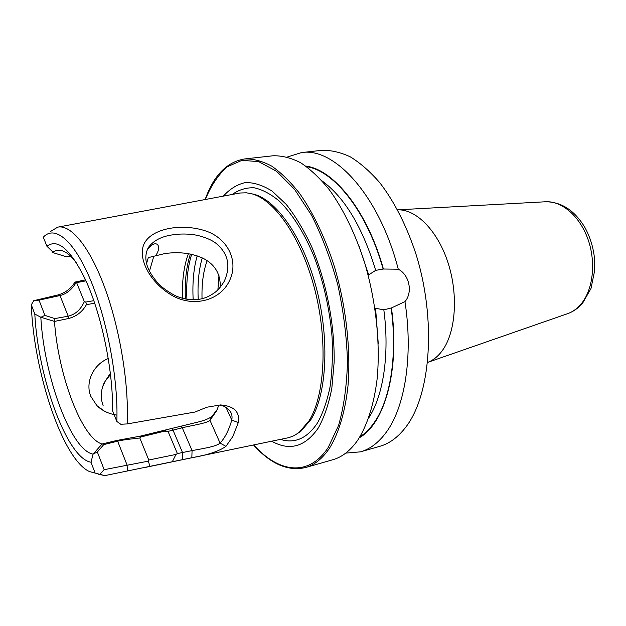 <?xml version="1.0" encoding="UTF-8"?>
<svg xmlns="http://www.w3.org/2000/svg" width="626" height="626" viewBox="0 0 626 626"><rect width="100%" height="100%" fill="white"/><g stroke="black" fill="none" stroke-linecap="round" stroke-linejoin="round"><path stroke-width="0.94" d="M148.98 257.442L164.646 253.608C176.626 251.871 190.719 252.262 204.139 258.867C215.266 264.947 220.634 274.391 220.258 287.185M229.335 281.058C219.765 301.223 191.564 308.399 169.529 293.876C147.407 279.845 136.265 254.391 145.561 241.331C154.544 228.107 182.017 223.498 204.538 230.595C227.316 237.442 239.476 260.995 229.335 281.058M200.852 299.001C205.391 298.078 209.89 296.012 214.366 292.804C217.183 291.02 220.289 287.49 223.709 282.224L224.327 281.082C230.994 266.073 228.24 253.499 216.048 243.357C211.776 240.024 205.453 237.332 197.073 235.266C188.238 233.655 179.56 233.6 171.031 235.094C161.093 236.738 153.73 240.627 148.933 246.769L147.892 248.452C143.252 258.46 146.492 269.884 157.611 282.733C161.516 287.131 167.392 291.434 175.249 295.66C183.676 299.455 192.213 300.566 200.852 299.001M102.641 386.837L105.113 381.344L110.473 374.505M359.355 437.746C384.771 423.599 400.084 369.583 391.446 307.929L383.832 309.831L375.584 308.289L378.284 343.971M358.886 245.627L368.683 274.869L375.678 270.362L383.402 269.024C367.407 211.025 333.822 169.497 305.762 166.062M147.892 248.452L147.54 249.531L151.14 245.564C157.885 240.439 161.641 247.286 155.561 255.768M116.968 415.132C108.869 413.911 102.171 410.742 96.889 405.64L90.825 396.375C84.94 382.4 93.337 364.457 108.235 358.565M110.332 373.339L104.26 382.674C100.716 390.374 100.324 397.98 103.102 405.492M218.912 405.069L216.502 410.961L209.96 420.296C207.151 423.301 191.329 425.5 182.268 427.769L168.034 431.392L177.385 453.576L192.065 450.603C202.401 448.639 216.549 446.557 220.07 443.075C224.906 437.981 228.811 430.312 231.776 420.069C232.387 416.728 231.925 413.935 230.399 411.673C227.23 407.534 223.404 405.327 218.92 405.061M567.258 313.79L427.675 362.376C433.208 360.318 438.098 356.382 442.347 350.56C455.736 332.281 458.522 294.979 448.044 262.803C437.637 230.571 416.04 208.974 397.588 209.851M253.546 444.992C270.628 464.022 287.96 471.534 305.535 467.536L332.782 459.75C342.062 457.137 350.333 450.673 357.61 440.375C367.235 425.484 374.09 404.255 377.204 378.3C380.444 342.735 375.905 300.574 364.442 262.02C355.028 233.201 343.298 209.076 329.253 189.655C319.831 178.097 310.269 169.106 300.566 162.69C290.941 157.799 281.7 155.506 272.826 155.796L244.664 158.949C227.105 161.852 214.029 175.108 205.43 198.708M345.763 453.107L360.466 451.847L379.739 446.346C389.474 443.591 398.214 437.112 405.961 426.909C431.001 394.497 436.612 318.83 415.586 252.912C406.188 224.977 394.294 201.627 379.904 182.855C370.24 171.688 360.373 163.026 350.31 156.852C340.309 152.173 330.661 150.013 321.357 150.365L301.442 152.595L287.357 157.016M383.402 269.024L398.261 269.203C379.348 195.68 334.527 146.977 301.442 152.595M398.261 269.203C409.341 274.704 413.035 292.295 404.967 301.63L391.446 307.929M360.466 451.847C370.021 449.147 378.581 442.676 386.132 432.433C404.944 407.252 413.34 355.818 404.967 301.63M207.167 260.674C203.34 270.988 201.627 283.664 202.034 298.727M188.449 253.702L188.011 254.837C183.794 266.613 181.955 281.113 182.495 298.328M94.659 303.227L86.404 304.666C82.303 311.904 76.333 316.521 68.484 318.524L54.501 321.42C58.015 374.411 81.63 438.208 102.038 444.006L116.71 440.485L139.981 436.205L195.852 422.581C203.7 420.797 209.084 418.708 212.018 416.321L217.144 409.568M153.816 256.159L149.457 271.222M116.827 421.447C118.447 380.303 107.336 320.262 90.613 280.213C73.884 240.001 54.618 224.734 43.311 237.215L46.927 246.268C57.451 238.31 70.018 248.866 84.612 277.952C101.083 312.108 113.353 370.295 112.516 410.656L116.827 421.447L120.779 424.256L127.148 423.935L194.968 412.041L206.901 407.213L220.508 404.936C234.124 406.016 240.048 411.9 238.287 422.589L232.841 436.51L225.931 446.377C218.928 451.283 207.558 455.063 191.838 457.723L104.785 475.627L89.479 471.566C62.772 459.687 33.608 371.554 31.3 304.799L33.781 300.668L57.96 294.956C65.135 292.991 70.808 288.703 75.003 282.083L85.504 279.861M144.207 467.645L289.087 437.59L294.236 435.579L299.134 432.409L309.064 420.797C324.8 395.632 327.969 341.131 314.909 290.049C301.904 238.921 275.229 200.171 252.075 193.872L246.347 192.792L239.922 193.019L58.085 227.089M127.148 423.935C129.136 385.53 120.184 330.051 105.098 288.633C90.003 247.129 71.02 224.241 57.694 227.16L50.166 231.69M271.723 441.228C289.721 451.299 305.277 446.831 318.407 427.832C324.252 417.245 328.72 404.083 331.819 388.347L334.159 362.149C334.73 324.518 326.342 281.497 311.654 246.683C303.876 230.094 295.402 216.001 286.238 204.412L272.263 191.22C262.889 185.265 253.906 182.385 245.314 182.573C237.121 184.443 229.812 188.958 223.38 196.118M46.927 246.268L53.789 252.896L66.489 256.785L70.746 256.253M76.262 262.552C72.553 257.669 68.985 254.234 65.534 252.231C60.683 249.492 56.395 249.531 52.686 252.356M70.112 255.658L67.021 256.809M97.977 474.093L104.785 475.627M31.3 304.799L34.806 314.041C38.037 377.635 67.021 458.49 91.005 462.223L95.097 473.006M91.005 462.223L93.078 454.163L102.038 444.006M54.501 321.42L40.823 317.249L34.806 314.041M40.823 317.249C44.031 376.242 70.801 450.125 93.078 454.163M85.942 280.839L75.942 282.78C71.802 289.713 66.497 293.97 60.01 295.55L39.031 300.128L44.876 315.363L54.814 318.587L68.179 316.2C75.496 314.26 80.292 310.128 84.353 301.677L85.809 302.061L93.79 300.676M76.677 282.795L84.353 301.677M146.531 263.648L148.331 257.544M41.128 317.179L44.876 315.363M39.031 300.128L33.781 300.668M168.034 431.392L164.528 431.15L140.811 436.987L139.809 437.981C132.125 438.99 125.56 439.319 117.641 441.189L103.759 444.601L97.359 451.995L104.159 469.68L148.417 461.119L148.777 460.016L175.969 454.429L177.385 453.576M97.359 451.995L93.352 453.944M99.925 474.117L104.159 469.68M139.809 437.981L148.777 460.016M238.287 422.589L231.776 420.069L226.017 407.393M225.931 446.377L220.07 443.075L209.96 420.296L212.018 416.321M191.838 457.723L192.065 450.603L182.268 427.769L180.789 426.142M182.322 459.703L182.526 452.551L172.979 430.054L171.524 428.419M175.969 454.429L172.369 461.652M75.003 282.083L75.942 282.78M148.417 461.119L149.841 466.339M166.868 429.592L164.528 431.15M140.811 436.987L139.981 436.205M103.759 444.601L102.421 443.99M86.404 304.674L85.809 302.061M54.705 320.997L54.814 318.587M299.134 432.409L301.036 431.095L298.391 432.973L301.036 431.095L310.934 419.545C326.608 394.529 329.785 340.458 316.819 289.799C303.915 239.093 277.396 200.633 254.344 194.365L252.075 193.872M397.588 209.843L545.802 201.752C561.741 201.963 574.817 210.618 585.036 227.715C590.271 237.348 593.456 247.826 594.575 259.141L594.7 270.385L590.999 288.469L582.665 303.086C578.455 308.008 573.518 311.505 567.86 313.579C572.774 311.795 577.149 308.641 580.991 304.119C592.994 290.01 596.226 262.771 588.111 239.625C580.044 216.44 562.07 200.938 545.802 201.752L545.168 201.783M305.535 467.536C314.518 465.001 322.507 458.561 329.495 448.208C338.729 433.231 345.223 411.783 348.033 385.483C350.889 349.425 346.108 306.576 334.62 267.333C325.207 237.997 313.579 213.427 299.752 193.614C290.495 181.83 281.129 172.651 271.637 166.086C262.255 161.078 253.264 158.691 244.664 158.949M218.967 275.573L217.895 289.76M197.182 255.877C193.63 268.351 192.292 282.991 193.168 299.815M202.253 257.912C198.81 269.681 197.464 283.539 198.215 299.471M191.666 254.344C187.714 266.84 186.133 281.825 186.924 299.298M190.398 254.07C186.313 266.457 184.639 281.442 185.374 299.017M280.542 439.405C294.901 443.881 307.256 438.341 317.593 422.777C322.938 413.066 327.093 401.117 330.051 386.915C332.21 371.633 332.891 355.059 332.093 337.203C329.683 309.369 323.752 282.702 314.307 257.2C304.432 233.115 292.264 213.787 279.384 201.165C270.768 193.997 262.341 189.537 254.109 187.769C246.151 187.534 238.858 189.756 232.223 194.459M253.757 444.953C278.562 472.653 308.595 477.348 328.157 447.559L338.588 425.43C343.854 406.986 346.82 385.663 347.485 361.46C346.671 336.185 343.408 310.527 337.711 284.478C330.716 259.047 321.983 235.963 311.521 215.211L294.541 189.334L276.551 171.281L258.695 161.633L241.972 160.334L227.175 166.798C218.443 174.607 211.197 185.413 205.445 199.209L205.336 199.498M359.927 436.831C365.068 433.552 369.778 428.88 374.051 422.808C390.295 400.155 397.698 355.599 391.156 307.992M368.808 417.8C383.355 395.569 389.755 354.066 383.832 309.831M383.12 269.094C367.345 211.964 334.417 170.765 306.638 166.696M376.015 270.268L375.686 270.354C362.548 227.238 344.683 197.425 322.077 180.922M57.96 294.956L60.01 295.55L68.187 316.2L68.484 318.524M116.71 440.485L117.641 441.189L127.078 465.032L127.446 470.963M151.14 245.564L149.473 246.973M104.307 411.079L96.889 405.64M104.002 383.464L104.26 382.674M205.391 198.818L205.125 199.537"/></g></svg>
